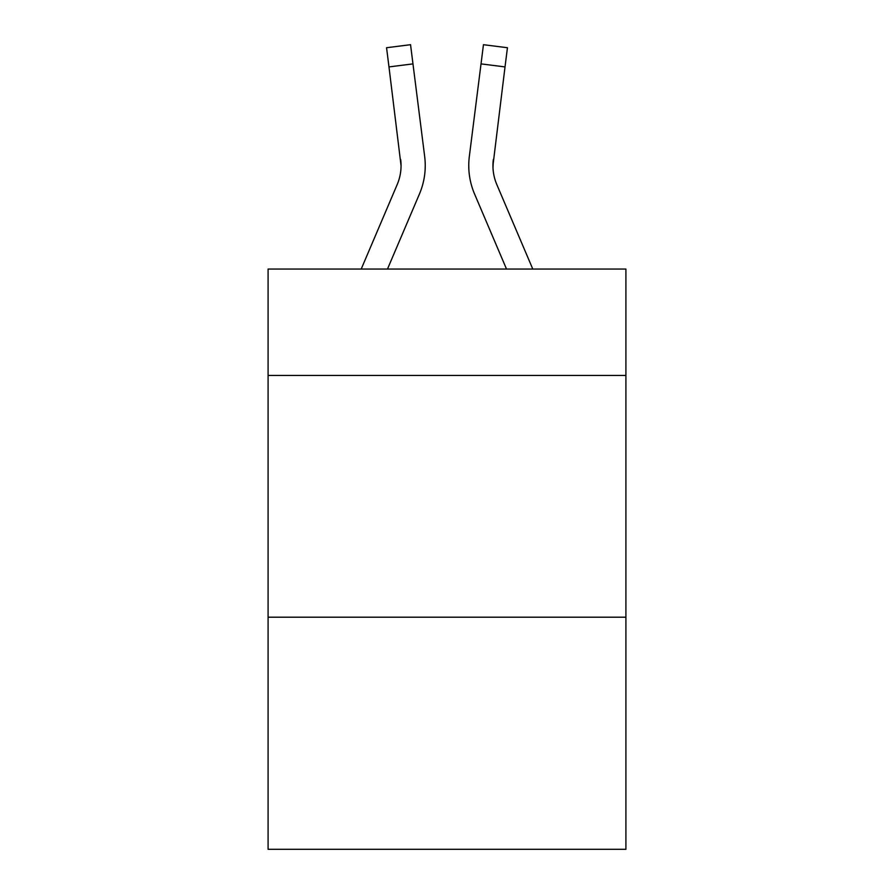 <?xml version="1.0" encoding="UTF-8"?>
<svg xmlns="http://www.w3.org/2000/svg" width="894" height="894" viewBox="0 0 894 894"><rect width="100%" height="100%" fill="white"/><g stroke="black" fill="none" stroke-linecap="round" stroke-linejoin="round"><path stroke-width="1.34" d="M625.912 375.435L625.912 269.06L268.088 269.06L268.088 375.435L625.912 375.435L625.912 849.3L268.088 849.3L268.088 375.435M625.912 617.206L268.088 617.206M419.442 193.998L387.482 269.06L419.442 193.998A72.526 72.526 -37.4 0 0 424.672 156.495L412.972 63.887L388.979 66.916L386.554 47.728L410.547 44.7L412.972 63.887M361.21 269.06L397.204 184.522A48.354 48.354 -33.7 0 0 401.06 165.681L388.979 66.916M425.153 169.1L425.242 166.15M424.304 153.589L424.672 156.495L424.304 153.589M532.79 269.06L496.796 184.522A48.354 48.354 33.7 0 1 492.94 165.669L505.021 66.916L481.028 63.887L483.453 44.7L507.446 47.728L483.453 44.7L507.446 47.728L483.453 44.7L507.446 47.728L483.453 44.7L507.446 47.728L483.453 44.7L507.446 47.728L483.453 44.7L507.446 47.728L483.453 44.7L507.446 47.728L483.453 44.7L507.446 47.728L483.453 44.7L507.446 47.728L483.453 44.7L507.446 47.728L483.453 44.7L507.446 47.728L483.453 44.7L507.446 47.728L483.453 44.7L507.446 47.728L505.021 66.916M474.558 193.998L506.518 269.06L474.558 193.998A72.526 72.526 37.4 0 1 469.328 156.495L481.028 63.887M492.996 167.949L493.32 159.523A48.354 48.354 37.4 0 0 496.796 184.522A48.354 48.354 37.4 0 1 492.94 165.669L493.32 159.523M397.204 184.522A48.354 48.354 -37.4 0 0 401.06 165.669A48.354 48.354 -37.4 0 1 397.204 184.522A48.354 48.354 -37.4 0 0 401.06 165.669A48.354 48.354 -37.4 0 1 397.204 184.522A48.354 48.354 -37.4 0 0 401.06 165.669A48.354 48.354 -37.4 0 1 397.204 184.522A48.354 48.354 -37.4 0 0 401.06 165.669A48.354 48.354 -37.4 0 1 397.204 184.522A48.354 48.354 -37.4 0 0 401.06 165.669A48.354 48.354 -37.4 0 1 397.204 184.522A48.354 48.354 -37.4 0 0 401.06 165.669A48.354 48.354 -37.4 0 1 397.204 184.522A48.354 48.354 -37.4 0 0 401.06 165.669A48.354 48.354 -37.4 0 1 397.204 184.522A48.354 48.354 -37.4 0 0 401.06 165.669A48.354 48.354 -37.4 0 1 397.204 184.522A48.354 48.354 -37.4 0 0 401.06 165.669A48.354 48.354 -37.4 0 1 397.204 184.522A48.354 48.354 -37.4 0 0 401.06 165.669A48.354 48.354 -37.4 0 1 397.204 184.522A48.354 48.354 -37.4 0 0 401.06 165.669A48.354 48.354 -37.4 0 1 397.204 184.522A48.354 48.354 -37.4 0 0 401.06 165.669A48.354 48.354 -37.4 0 1 397.204 184.522A48.354 48.354 -37.4 0 0 401.06 165.669A48.354 48.354 -37.4 0 1 397.204 184.522A48.354 48.354 -37.4 0 0 401.06 165.669A48.354 48.354 -37.4 0 1 397.204 184.522A48.354 48.354 -37.4 0 0 401.06 165.669A48.354 48.354 -37.4 0 1 397.204 184.522A48.354 48.354 -37.4 0 0 401.06 165.669A48.354 48.354 -37.4 0 1 397.204 184.522A48.354 48.354 -37.4 0 0 401.06 165.669A48.354 48.354 -37.4 0 1 397.204 184.522A48.354 48.354 -37.4 0 0 401.06 165.669A48.354 48.354 -37.4 0 1 397.204 184.522A48.354 48.354 -37.4 0 0 401.06 165.669A48.354 48.354 -37.4 0 1 397.204 184.522A48.354 48.354 -37.4 0 0 401.06 165.669A48.354 48.354 -37.4 0 1 397.204 184.522A48.354 48.354 -37.4 0 0 401.06 165.669A48.354 48.354 -37.4 0 1 397.204 184.522A48.354 48.354 -37.4 0 0 401.06 165.669A48.354 48.354 -37.4 0 1 397.204 184.522A48.354 48.354 -37.4 0 0 401.06 165.669A48.354 48.354 -37.4 0 1 397.204 184.522A48.354 48.354 -37.4 0 0 401.06 165.669A48.354 48.354 -37.4 0 1 397.204 184.522A48.354 48.354 -37.4 0 0 401.06 165.669A48.354 48.354 -37.4 0 1 397.204 184.522A48.354 48.354 -37.4 0 0 401.06 165.669A48.354 48.354 -37.4 0 1 397.204 184.522A48.354 48.354 -37.4 0 0 401.06 165.669A48.354 48.354 -37.4 0 1 397.204 184.522A48.354 48.354 -37.4 0 0 401.06 165.669A48.354 48.354 -37.4 0 1 397.204 184.522A48.354 48.354 -37.4 0 0 401.06 165.669A48.354 48.354 -37.4 0 1 397.204 184.522A48.354 48.354 -37.4 0 0 400.68 159.523L401.06 165.669M496.796 184.522A48.354 48.354 37.4 0 1 492.94 165.669A48.354 48.354 37.4 0 0 496.796 184.522A48.354 48.354 37.4 0 1 492.94 165.669A48.354 48.354 37.4 0 0 496.796 184.522A48.354 48.354 37.4 0 1 492.94 165.669A48.354 48.354 37.4 0 0 496.796 184.522A48.354 48.354 37.4 0 1 492.94 165.669A48.354 48.354 37.4 0 0 496.796 184.522A48.354 48.354 37.4 0 1 492.94 165.669A48.354 48.354 37.4 0 0 496.796 184.522A48.354 48.354 37.4 0 1 492.94 165.669A48.354 48.354 37.4 0 0 496.796 184.522A48.354 48.354 37.4 0 1 492.94 165.669A48.354 48.354 37.4 0 0 496.796 184.522A48.354 48.354 37.4 0 1 492.94 165.669A48.354 48.354 37.4 0 0 496.796 184.522A48.354 48.354 37.4 0 1 492.94 165.669A48.354 48.354 37.4 0 0 496.796 184.522A48.354 48.354 37.4 0 1 492.94 165.669A48.354 48.354 37.4 0 0 496.796 184.522A48.354 48.354 37.4 0 1 492.94 165.669A48.354 48.354 37.4 0 0 496.796 184.522A48.354 48.354 37.4 0 1 492.94 165.669A48.354 48.354 37.4 0 0 496.796 184.522A48.354 48.354 37.4 0 1 492.94 165.669A48.354 48.354 37.4 0 0 496.796 184.522A48.354 48.354 37.4 0 1 492.94 165.669A48.354 48.354 37.4 0 0 496.796 184.522A48.354 48.354 37.4 0 1 492.94 165.669A48.354 48.354 37.4 0 0 496.796 184.522A48.354 48.354 37.4 0 1 492.94 165.669A48.354 48.354 37.4 0 0 496.796 184.522A48.354 48.354 37.4 0 1 492.94 165.669A48.354 48.354 37.4 0 0 496.796 184.522A48.354 48.354 37.4 0 1 492.94 165.669A48.354 48.354 37.4 0 0 496.796 184.522A48.354 48.354 37.4 0 1 492.94 165.669A48.354 48.354 37.4 0 0 496.796 184.522A48.354 48.354 37.4 0 1 492.94 165.669A48.354 48.354 37.4 0 0 496.796 184.522A48.354 48.354 37.4 0 1 492.94 165.669A48.354 48.354 37.4 0 0 496.796 184.522A48.354 48.354 37.4 0 1 492.94 165.669A48.354 48.354 37.4 0 0 496.796 184.522A48.354 48.354 37.4 0 1 492.94 165.669A48.354 48.354 37.4 0 0 496.796 184.522A48.354 48.354 37.4 0 1 492.94 165.669A48.354 48.354 37.4 0 0 496.796 184.522A48.354 48.354 37.4 0 1 492.94 165.669A48.354 48.354 37.4 0 0 496.796 184.522A48.354 48.354 37.4 0 1 492.94 165.669A48.354 48.354 37.4 0 0 496.796 184.522A48.354 48.354 37.4 0 1 492.94 165.669A48.354 48.354 37.4 0 0 496.796 184.522A48.354 48.354 37.4 0 1 492.94 165.669A48.354 48.354 37.4 0 0 496.796 184.522A48.354 48.354 37.4 0 1 492.94 165.669M425.242 165.546L425.153 169.122L425.242 165.546M468.847 169.122L468.758 165.546M507.446 47.728L483.453 44.7M386.554 47.728L410.547 44.7"/></g></svg>
